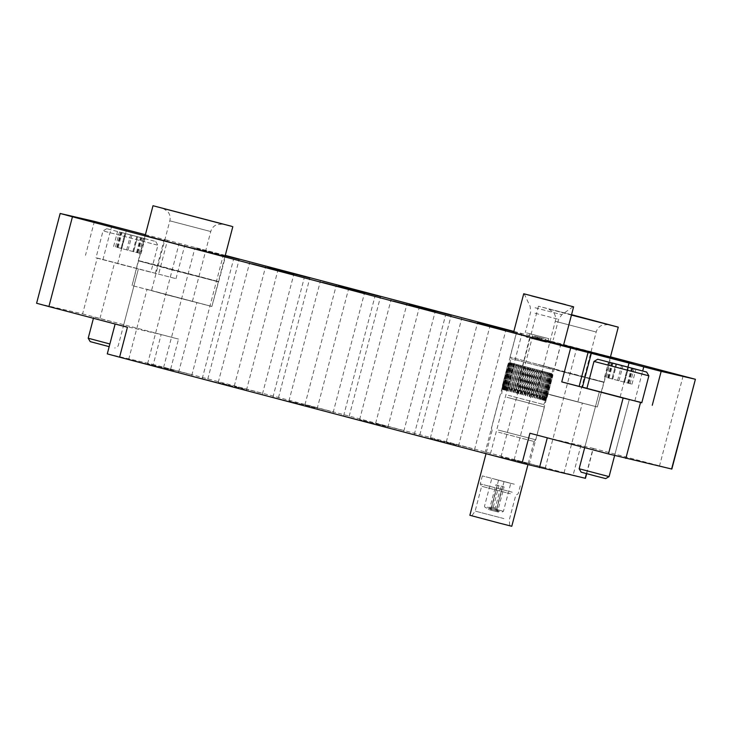 <?xml version="1.0" encoding="UTF-8"?>
<svg xmlns="http://www.w3.org/2000/svg" width="732" height="732" viewBox="0 0 732 732"><rect width="100%" height="100%" fill="white"/><g stroke="black" fill="none" stroke-linecap="round" stroke-linejoin="round"><path stroke-width="0.55" stroke-dasharray="3.66 2.75" d="M552.962 395.472L582.361 403.039L552.962 395.472M543.547 467.364L514.157 459.797L543.547 467.364M167.518 294.978L196.908 302.554L167.518 294.978M158.094 366.878L128.704 359.302L158.094 366.878M610.424 357.051L544.626 339.657L563.585 345.028M556.75 369.889L604.367 382.159L538.084 364.6L556.75 369.889M556.759 370.209L603.79 382.333L556.759 370.209M550.299 394.85L597.321 406.974L550.299 394.85M186.477 246.73L201.758 250.719M224.971 256.566L145.156 235.622M171.297 269.403L218.914 281.674L152.631 264.106L138.101 260.473L171.297 269.403M171.306 269.724L218.337 281.838L152.878 264.49L138.522 260.903L171.306 269.724M164.846 294.365L211.877 306.479L146.409 289.14L164.846 294.365M225.227 255.56L194.996 247.745L225.172 255.779M189.634 374.18L163.593 367.473L189.634 374.18M260.317 392.791L234.267 386.084L260.317 392.791M330.992 411.411L304.951 404.695L330.992 411.411M401.676 430.023L375.635 423.316L401.676 430.023M513.754 331.752L521.925 333.801L513.8 331.569M472.36 448.634L446.319 441.927L472.36 448.634M197.128 248.926L223.178 255.633L197.128 248.926M173.612 370.474L147.571 363.758L173.612 370.474M563.548 345.175L532.384 337.113L563.494 345.385M527.013 463.539L500.972 456.832L527.013 463.539M228.265 385.38L202.224 378.664L228.265 385.38M298.949 403.991L272.908 397.284L298.949 403.991M369.633 422.602L343.592 415.895L369.633 422.602M470.511 321.421L471.024 321.558M440.316 441.222L414.266 434.506L440.316 441.222M244.287 389.085L218.246 382.378L244.287 389.085M314.97 407.697L288.93 400.99L314.97 407.697M385.654 426.317L359.613 419.601L385.654 426.317M456.338 444.928L430.297 438.221L456.338 444.928M534.516 338.285L560.556 344.992L534.516 338.285M510.991 459.833L484.95 453.126L510.991 459.833M120.734 264.408L138.375 268.946L120.734 264.408M111.42 321.513L93.788 316.965L111.42 321.513M617.021 396.177L599.389 391.638L617.021 396.177M602.363 452.047L584.731 447.508L602.363 452.047M529.922 433.243L547.298 437.828M586.442 473.604L593.066 448.332L547.316 437.745M593.066 448.332L671.848 469.066M36.6 303.258L60.399 213.515M97.246 258.03L176 278.682L97.246 258.03L82.597 313.9L36.838 303.313M82.597 313.9L178.526 339.081L161.131 334.579L153.272 364.509L585.454 478.316M107.284 353.876L115.372 323.992L161.131 334.579M115.372 323.992L127.432 327.25M610.479 356.841L513.846 331.395M225.273 255.395L167.5 240.27L158.606 274.189M145.394 234.698L167.5 240.27M107.522 353.922L153.272 364.509M641.827 402.609L586.936 388.271M589.04 352.467L605.025 356.64M596.049 354.288L602.143 355.88L596.077 354.187M602.656 355.624L618.211 359.696M627.562 361.517L633.756 363.301M621.971 360.062L627.534 361.617M618.293 359.128L621.944 360.162M621.294 359.998L619.784 359.622L621.285 360.053M632.283 362.807L628.852 361.974M628.834 362.038L632.256 362.907M554.106 343.445L555.432 343.912M540.481 339.877L553.676 343.454M479.689 323.883L484.73 325.301M475.681 322.812L479.661 323.983M470.621 321.449L475.654 322.913M468.782 321.128L470.594 321.549M409.783 305.473L414.12 306.708M406.553 304.603L409.764 305.573M402.618 303.588L406.525 304.704M401.411 303.268L402.591 303.688M403.652 303.862L401.392 303.341M398.675 302.526L403.881 303.981M327.726 283.97L342.878 287.96M339.273 287.008L332.877 285.324L339.3 286.907M265.625 267.5L272.697 269.449M261.91 266.53L265.798 267.537M262.074 266.576L258.826 265.808L261.882 266.631M257.353 265.313L262.294 266.695M270.996 269.01L270.099 268.772L271.023 268.909M186.468 246.757L201.739 250.783M593.981 361.425L648.854 375.818M581.144 472.158L605.684 478.6M609.088 476.605L579.149 468.754M607.981 377.849L631.991 384.181L607.981 377.849M599.728 391.748L629.319 399.489L599.728 391.748M641.79 402.765L586.918 388.363M107.375 228.851L155.706 241.505L107.375 228.851M157.288 245.083L103.038 230.891L157.288 245.083M90.201 341.615L109.178 346.657M109.882 343.976L88.206 338.221M120.963 232.346L144.973 238.678L120.963 232.346M117.038 247.315L141.047 253.647L117.038 247.315M108.784 261.205L138.375 268.946L108.784 261.205M96.597 258.021L150.847 272.222L96.597 258.021M121 248.459L124.998 233.508L121.073 248.477M151.982 290.796L192.415 301.374L151.982 290.796M210.962 306.196L132.062 285.544L210.962 306.196M577.402 401.722L536.968 391.135L577.402 401.722M571.445 315.089L538.45 306.214L571.555 314.678M518.421 386.313L597.321 406.974L518.421 386.313M539.164 338.303L536.227 337.543L539.164 338.303M538.908 339.3L535.961 338.541L538.908 339.3M540.198 337.516L537.215 336.738L540.198 337.516M533.738 339.053L544.681 341.899L533.738 339.053M534.525 336.061L545.468 338.907L534.525 336.061M489.351 509.747L496.076 511.467L496.342 510.469L488.711 508.493L489.617 508.749L489.708 509.838L491.748 507.13L497.504 485.215L498.95 485.6L493.203 507.514L490.806 510.131L497.348 485.188L495.903 484.804L489.617 508.749L498.693 511.11L496.342 510.469L502.619 486.524L504.064 486.917L497.522 511.851L498.428 512.107L490.806 510.131M497.522 511.851L496.973 508.493L493.203 507.514M496.717 508.42L502.463 486.506L501.017 486.112L495.262 508.035L496.076 511.467M499.407 480.384L504.037 481.592L499.407 480.384M499.535 511.293L485.224 507.578L499.535 511.293M487.448 507.13L503.442 511.293L487.448 507.13M494.777 479.195L510.771 483.358L494.777 479.195M544.974 340.865L528.98 336.711L544.974 340.865M545.761 337.873L529.767 333.719L545.761 337.873M548.844 338.669L525.274 332.538L548.844 338.669M503.854 524.121L471.866 515.804L503.854 524.121M503.918 518.576L475.132 511.092L503.918 518.576M510.433 493.752L481.638 486.268L510.433 493.752M512.235 492.197L480.247 483.879L512.235 492.197M514.322 484.209L482.333 475.892L514.322 484.209M498.666 432.283L534.021 441.469L498.666 432.283M469.871 515.282L511.778 526.271M498.602 432.264L534.113 441.497L498.602 432.264M498.327 430.068L535.797 439.804L498.327 430.068M506.928 397.302L544.388 407.047L506.928 397.302M508.347 395.362L543.702 404.558L508.347 395.362M502.179 389.406L502.591 384.822L502.317 389.442L502.82 384.867L502.564 389.47L503.213 384.959L503.003 389.58L503.762 385.096L503.589 389.726L504.458 385.27L504.321 389.9L505.309 385.48L505.19 390.119L506.297 385.727L506.196 390.376L507.413 386.02L507.587 390.732L508.667 386.34L508.868 391.062L510.03 386.688L510.25 391.419L511.503 387.063L511.403 391.712L513.077 387.475L513.297 392.206L514.733 387.905L514.944 392.636L516.463 388.353L516.28 392.983L518.256 388.82L518.412 393.532L520.095 389.296L519.812 393.908L521.962 389.79L521.632 394.383L523.865 390.284L523.874 394.969L525.768 390.787L525.311 395.344L527.662 391.281L527.132 395.82L529.538 391.776L529.327 396.396L531.386 392.26L531.084 396.863L533.189 392.736L532.42 397.22L534.927 393.203L534.424 397.75L536.593 393.642L535.65 398.08L538.176 394.063L537.462 398.556L539.667 394.457L538.542 398.849L541.049 394.832L540.106 399.26L542.311 395.17L540.975 399.498L543.455 395.481L542.064 399.791L544.462 395.756L543.171 400.093L545.331 395.985L543.766 400.258L546.045 396.186L544.526 400.468L546.621 396.351L544.983 400.596L547.033 396.47L545.45 400.752L547.371 396.579L545.432 400.752L547.307 396.57L545.322 400.724L547.078 396.524L545.038 400.66L546.685 396.433L544.599 400.56L546.136 396.296L543.867 400.377L545.441 396.122L543.281 400.23L544.59 395.911L542.202 399.956L543.601 395.655L541.168 399.699L542.485 395.372L540.271 399.471L541.232 395.051L538.734 399.077L539.868 394.704L537.352 398.72L538.395 394.319L535.87 398.336L536.821 393.917L534.305 397.933L535.165 393.487L532.658 397.503L533.436 393.038L531.331 397.156L531.642 392.572L529.575 396.698L529.803 392.096L527.397 396.131L527.937 391.602L525.567 395.655L526.034 391.108L524.13 395.28L524.13 390.604L522.291 394.795L522.236 390.11L520.47 394.31L520.361 389.616L518.274 393.734L518.512 389.131L516.902 393.377L516.71 388.655L514.816 392.819L514.971 388.189L513.535 392.48L513.306 387.75L511.622 391.968L511.723 387.329L510.14 391.583L510.231 386.926L508.767 391.208L508.85 386.56L507.505 390.87L507.587 386.222L513.562 364.197L510.973 364.545L511.641 363.676L510.103 364.307L510.881 363.465L509.381 364.115L510.259 363.301L508.813 363.95L509.792 363.163L508.145 363.758L509.307 363.017L508.127 363.731L509.445 363.035L508.356 363.777L509.737 363.099L508.749 363.868L510.186 363.209L509.289 364.005L510.78 363.356L509.994 364.179L511.522 363.539L510.835 364.39L512.4 363.758L511.824 364.646L513.407 364.014L512.949 364.929L514.55 364.307L514.193 365.25L515.795 364.627L515.566 365.597L517.158 364.975L517.039 365.982L518.613 365.35L518.604 366.384L520.159 365.753L520.26 366.814L521.779 366.174L521.998 367.263L523.471 366.613L523.783 367.729L525.201 367.071L525.622 368.205L526.985 367.528L527.498 368.699L528.788 368.004L529.392 369.193L530.609 368.48L531.295 369.697L532.429 368.955L533.198 370.191L534.232 369.431L535.074 370.685L536.016 369.898L536.922 371.17L537.764 370.365L538.715 371.646L539.457 370.813L540.454 372.112L541.085 371.243L542.128 372.551L542.641 371.655L543.711 372.972L544.114 372.048L545.194 373.375L545.486 372.414L546.575 373.741L546.758 372.753L548.982 374.391L548.936 373.347L549.997 374.665L549.833 373.585L550.857 374.903L550.592 373.796L551.58 375.095L551.214 373.97L552.148 375.26L551.681 374.098L552.559 375.379L552.001 374.198L552.907 375.489L551.818 373.631L509.92 362.633L551.818 373.631L552.87 369.633L510.963 358.643L552.87 369.633L554.444 368.718L510.048 357.07L554.444 368.718L560.657 345.019L516.261 333.371L560.657 345.019M502.28 389.406L502.866 384.922L502.619 389.534L503.277 385.041L503.076 389.662L503.854 385.206L503.68 389.836L504.568 385.398L504.613 390.092L505.437 385.636L505.327 390.284L506.443 385.91L506.59 390.623L507.587 386.222M502.527 384.812L502.161 389.397L502.527 384.812L508.054 363.722L509.92 362.633L510.963 358.643L510.048 357.07L516.261 333.371M502.152 389.387L509.307 363.017L508.054 363.722L509.298 363.008L502.362 389.442M547.371 396.579L552.907 375.489L552.175 374.262L552.605 375.434L551.736 374.171L552.221 375.342L551.288 374.061L551.672 375.205L550.693 373.915L550.976 375.031L549.073 373.503L549.137 374.574L548.067 373.247L548.012 374.281L546.932 372.963L546.767 373.961L545.679 372.643L545.404 373.613L544.315 372.286L543.931 373.228L542.86 371.911L542.357 372.826L541.314 371.508L540.701 372.396L539.694 371.087L538.972 371.947L538.011 370.657L537.178 371.481L536.272 370.2L535.339 371.005L534.488 369.733L533.463 370.511L532.686 369.267L531.569 370.017L530.865 368.791L529.666 369.514L529.044 368.306L527.772 369.02L527.241 367.83L525.887 368.525L525.457 367.363L524.048 368.04L523.709 366.906L522.245 367.565L522.017 366.458L520.507 367.098L520.388 366.027L518.842 366.659L518.832 365.607L517.259 366.238L517.359 365.222L515.767 365.844L515.987 364.847L514.386 365.469L514.715 364.509L513.123 365.131M513.516 332.657L563.402 345.742M546.429 342.311L526.226 337.059L546.429 342.311M546.694 341.304L526.491 336.061L546.694 341.304M545.294 400.688L547.28 396.543L552.816 375.452M552.175 374.262L545.239 400.697L547.28 396.543M514.386 365.469L508.85 386.56M515.987 364.847L508.767 391.208M510.231 386.926L515.767 365.844M547.911 373.064L541.25 399.571M539.027 399.15L545.679 372.643M514.715 364.509L507.505 390.87M507.331 390.668L514.55 364.307M508.584 390.989L515.795 364.627M510.424 391.657L517.359 365.222M511.723 387.329L517.259 366.238M513.306 387.75L518.842 366.659M513.452 392.462L520.388 366.027M514.971 388.189L520.507 367.098M516.71 388.655L522.245 367.565M516.774 393.34L523.709 366.906M518.512 389.131L524.048 368.04M520.361 389.616L525.887 368.525M520.306 394.274L527.241 367.83M522.236 390.11L527.772 369.02M524.13 390.604L529.666 369.514M523.929 395.225L530.865 368.791M526.034 391.108L531.569 370.017M527.937 391.602L533.463 370.511M527.552 396.168L534.488 369.733M529.803 392.096L535.339 371.005M531.642 392.572L537.178 371.481M531.075 397.092L538.011 370.657M533.436 393.038L538.972 371.947M535.165 393.487L540.701 372.396M534.378 397.943L541.314 371.508M536.821 393.917L542.357 372.826M538.395 394.319L543.931 373.228M537.38 398.72L544.315 372.286M539.868 394.704L545.404 373.613M541.232 395.051L546.767 373.961M539.996 399.398L546.932 372.963M542.485 395.372L548.012 374.281M543.601 395.655L549.137 374.574M542.138 399.937L549.073 373.503M544.59 395.911L550.125 374.821M545.441 396.122L550.976 375.031M543.757 400.349L550.693 373.915M546.136 396.296L551.672 375.205M546.685 396.433L552.221 375.342M544.8 400.605L551.736 374.171M547.078 396.524L552.605 375.434M547.307 396.57L552.843 375.479M545.066 400.633L552.001 374.198M547.033 396.47L552.559 375.379M546.621 396.351L552.148 375.26M544.279 400.404L551.214 373.97M546.045 396.186L551.58 375.095M545.331 395.985L550.857 374.903M542.897 400.02L549.833 373.585M544.462 395.756L549.997 374.665M543.455 395.481L548.982 374.391M542.311 395.17L547.847 374.079M541.049 394.832L546.575 373.741M538.551 398.849L545.486 372.414M539.667 394.457L545.194 373.375M538.176 394.063L543.711 372.972M535.705 398.089L542.641 371.655M536.593 393.642L542.128 372.551M534.927 393.203L540.454 372.112M532.521 397.247L539.457 370.813M533.189 392.736L538.715 371.646M531.386 392.26L536.922 371.17M529.08 396.341L536.016 369.898M529.538 391.776L535.074 370.685M527.662 391.281L533.198 370.191M525.494 395.39L532.429 368.955M525.768 390.787L531.295 369.697M523.865 390.284L529.392 369.193M521.852 394.438L528.788 368.004M521.962 389.79L527.498 368.699M520.095 389.296L525.622 368.205M518.274 393.505L525.201 367.071M518.256 388.82L523.783 367.729M516.463 388.353L521.998 367.263M514.843 392.608L521.779 366.174M514.733 387.905L520.26 366.814M513.077 387.475L518.604 366.384M511.677 391.785L518.613 365.35M511.503 387.063L517.039 365.982M510.03 386.688L515.566 365.597M508.667 386.34L514.193 365.25M507.413 386.02L512.949 364.929M506.48 390.449L513.407 364.014M506.297 385.727L511.824 364.646M505.309 385.48L510.835 364.39M504.586 389.973L511.522 363.539M504.458 385.27L509.994 364.179M503.762 385.096L509.289 364.005M503.25 389.644L510.186 363.209M503.213 384.959L508.749 363.868M502.82 384.867L508.356 363.777M502.509 389.47L509.445 363.035M502.591 384.822L508.127 363.731M502.619 384.849L508.145 363.758M502.866 384.922L508.401 363.831M502.857 389.598L509.792 363.163M503.277 385.041L508.813 363.95M503.854 385.206L509.381 364.115M503.945 389.9L510.881 363.465M504.568 385.398L510.103 364.307M505.437 385.636L510.973 364.545M505.602 390.357L512.537 363.923M506.443 385.91L511.979 364.82M506.626 390.632L513.562 364.197M504.705 390.11L511.641 363.676M503.323 389.735L510.259 363.301M502.536 389.506L509.472 363.072M502.802 389.534L509.737 363.099M503.845 389.79L510.78 363.356M505.464 390.193L512.4 363.758M510.222 391.41L517.158 364.975M513.223 392.187L520.159 365.753M516.536 393.047L523.471 366.613M520.049 393.962L526.985 367.528M523.673 394.914L530.609 368.48M527.296 395.866L534.232 369.431M530.828 396.799L537.764 370.365M534.15 397.677L541.085 371.243M537.178 398.483L544.114 372.048M539.823 399.187L546.758 372.753M542 399.782L548.936 373.347M543.656 400.23L550.592 373.796M544.745 400.541L551.681 374.098M545.23 400.688L552.166 374.253M545.102 400.669L552.038 374.235M544.352 400.495L551.288 374.061M543.016 400.166L549.952 373.732M541.131 399.681L548.067 373.247M535.925 398.345L542.86 371.911M532.759 397.531L539.694 371.087M529.337 396.634L536.272 370.2M525.75 395.701L532.686 369.267M522.108 394.74L529.044 368.306M518.521 393.798L525.457 367.363M515.081 392.892L522.017 366.458M511.897 392.041L518.832 365.607M497.174 511.769L491.154 510.222M489.708 509.838L495.729 511.375M498.95 485.6L497.348 485.188M504.064 486.917L502.463 486.506M497.504 485.215L495.903 484.804M502.619 486.524L501.017 486.112M491.748 507.13L495.262 508.035M94.401 221.384L85.498 255.312M170.675 369.01L178.526 339.081M99.991 318.393L114.65 262.523M176 278.682L184.903 244.763M683.102 375.964L659.55 465.753M581.016 445.074L573.165 475.004M620.141 396.9L627.974 367.016M634.864 400.779L642.696 370.932M155.312 273.429L164.215 239.501M117.623 263.685L126.517 229.766M102.892 259.805L111.795 225.886M608.402 377.968L612.327 363.008M607.706 377.858L611.632 362.889M617.588 380.484L621.514 365.515M630.096 383.696L634.022 368.736M624.57 382.195L628.504 367.226L624.606 382.195M628.843 383.339L632.768 368.406M628.157 383.229L632.082 368.278M623.801 382.104L627.727 367.144M611.979 379.002L615.905 364.042L611.943 378.993M606.462 377.492L610.378 362.56M612.757 379.094L616.646 364.243M618.97 380.713L622.859 365.863M117.449 247.425L121.375 232.465M116.763 247.315L120.689 232.346M126.645 249.941L130.57 234.981M139.153 253.162L143.079 238.193M133.627 251.652L137.552 236.692L133.663 251.662M137.9 252.805L141.825 237.836M137.213 252.686L141.139 237.717M132.858 251.561L136.783 236.601M115.519 246.958L119.444 231.989M121.814 248.551L125.739 233.581M128.027 250.17L131.952 235.21M170.3 220.954L210.743 231.541L170.3 220.954M595.729 331.88L555.286 321.293L595.729 331.88M536.968 391.135L555.286 321.293C556.036 318.182 555.506 315.3 553.685 312.665L548.57 308.904L571.536 314.733M535.028 313.214L558.598 319.344L535.028 313.214M535.092 307.751L561.81 314.705L535.092 307.751M564.033 472.881L582.361 403.039M178.59 372.396L196.908 302.554M610.406 357.115L597.321 406.974L610.909 357.216M224.953 256.63L211.877 306.479L225.456 256.731M207.787 379.066L239.199 259.338M278.471 397.677L309.874 277.959M349.155 416.288L380.558 296.57M419.829 434.909L451.241 315.181M490.513 453.52L521.925 333.801M191.766 375.351L223.178 255.633M545.175 468.425L576.578 348.707M246.428 390.257L277.831 270.538M317.102 408.877L348.514 289.149M387.786 427.488L419.198 307.769M458.47 446.099L489.873 326.38M262.449 393.972L293.852 274.244M333.124 412.583L364.536 292.864M403.808 431.194L435.22 311.475M474.492 449.814L505.904 330.086M529.154 464.719L560.556 344.992M123.717 324.816L138.375 268.946L118.136 346.071L114.741 348.057M614.66 455.359L629.319 399.489L614.615 455.542M584.731 447.508L599.389 391.638L584.685 447.673M93.788 316.965L93.431 318.301M484.95 453.126L516.362 333.399M430.297 438.221L461.7 318.493M359.613 419.601L391.016 299.882M288.93 400.99L320.342 281.271M218.246 382.378L249.658 262.651M414.266 434.506L445.678 314.787M343.592 415.895L374.994 296.176M272.908 397.284L304.32 277.556M202.224 378.664L233.636 258.945M500.972 456.832L532.384 337.113M147.571 363.758L178.974 244.04M446.319 441.927L477.722 322.208M375.635 423.316L407.038 303.588M304.951 404.695L336.363 284.977M234.267 386.084L265.679 266.366M163.593 367.473L194.996 247.745M586.68 473.668L593.313 448.387M145.137 235.695L132.062 285.544L144.643 235.53M538.45 306.214L517.506 386.029L530.096 336.015M128.704 359.302L147.022 289.469M514.157 459.797L532.475 389.955M627.489 383.037L631.405 368.105M624.524 382.186L628.422 367.327M631.991 384.181L635.925 369.221M628.642 383.367L632.567 368.397M612.025 379.011L615.951 364.051M604.559 377.007L608.484 362.047M609.07 378.16L612.977 363.246M607.908 377.831L611.833 362.871M155.706 241.505L157.911 245.284L150.847 272.222M136.545 252.494L140.471 237.534M133.581 251.643L137.506 236.683M106.817 228.677L103.038 230.891L95.974 257.829M141.047 253.647L144.973 238.678M137.698 252.824L141.624 237.854M121.082 248.468L125.007 233.508M113.616 246.474L117.541 231.504M118.117 247.617L122.052 232.648M116.964 247.288L120.89 232.328M163.117 208.41L167.774 211.575C169.952 214.32 170.638 217.395 169.833 220.808L151.515 290.65M192.415 301.374L210.743 231.541C211.612 228.457 213.497 226.206 216.37 224.806L222.674 224.038M608.127 324.523L601.823 325.292C598.95 326.701 597.065 328.942 596.196 332.026L577.868 401.868M536.227 337.543L535.961 338.541M541.213 338.852L540.957 339.849M537.215 336.738L538.514 338.971L540.756 337.672M544.681 341.899L545.468 338.907M504.037 481.592L496.973 508.493L497.934 511.979M502.179 512.025L503.442 511.293L510.771 483.358M548.726 338.687L547.939 341.688M573.11 306.699L561.81 314.705L558.598 319.344L553.209 339.868M524.222 293.88L530.142 306.397L530.663 312.015L525.274 332.538M520.251 485.838L518.155 493.826L515.758 495.225L509.252 520.04L509.783 525.75M492.124 430.48L486.03 453.684M492.023 430.453L491.392 428.156L499.993 395.399L501.804 393.56L502.445 385.746M550.427 342.338L550.171 343.335M526.491 336.061L526.226 337.059M534.113 441.497L535.797 439.804L544.388 407.047L543.702 404.558L546.877 397.668M534.021 441.469L527.928 464.71M482.333 475.892L480.247 483.879L481.638 486.268L475.132 511.092L471.866 515.804M529.767 333.719L528.98 336.711M485.224 507.578L484.483 506.315L491.812 478.38M498.693 511.11L498.428 512.107M488.711 508.493L488.454 509.49M498.547 480.146L491.492 507.056L488.949 509.618M531.716 338.495L532.493 335.503"/><path stroke-width="1.1" d="M563.585 345.028L610.424 357.051M145.156 235.622L186.477 246.73M201.758 250.719L224.971 256.566M225.172 255.779L239.199 259.338L225.227 255.56M283.833 271.243L309.874 277.959L283.833 271.243M354.517 289.863L380.558 296.57L354.517 289.863M425.201 308.474L451.241 315.181L425.201 308.474M513.8 331.569L477.722 322.208L513.754 331.752M563.494 345.385L576.578 348.707L563.548 345.175M251.79 263.831L277.831 270.538L251.79 263.831M322.473 282.442L348.514 289.149L322.473 282.442M393.157 301.053L419.198 307.769L393.157 301.053M471.024 321.558L470.511 321.421M267.811 267.537L293.852 274.244L267.811 267.537M338.495 286.148L364.536 292.864L338.495 286.148M409.179 304.768L435.22 311.475L409.179 304.768M479.853 323.379L505.904 330.086L479.853 323.379M671.601 469.02L695.4 379.277L671.848 469.066L608.457 453.932L623.115 398.062L641.827 402.609M586.68 473.668L585.454 478.316L522.072 463.182L529.922 433.243L608.457 453.932M695.162 379.222L661.161 371.353L652.258 405.272M145.394 234.698L94.401 221.384L60.152 213.47L72.45 216.782L48.898 306.571L127.432 327.25L119.581 357.179L107.284 353.876L115.116 324.011M48.898 306.571L36.6 303.258L60.152 213.47M642.696 370.932L643.757 366.86L588.052 352.476L579.149 386.395L561.755 381.903L623.115 398.062M643.757 366.86L661.161 371.353M695.4 379.277L610.479 356.841M513.846 331.395L225.273 255.395M561.755 381.903L570.658 347.984L72.45 216.782M570.658 347.984L588.052 352.476M522.072 463.182L119.581 357.179M586.936 388.271L579.149 386.395M605.053 356.539L589.059 352.367M602.171 355.779L596.077 354.187L602.171 355.779M603.507 355.715L618.238 359.595L603.507 355.715M618.238 359.595L602.765 355.651M633.756 363.301L629.511 362.221M620.224 359.668L618.275 359.229M621.312 359.952L620.196 359.769M627.223 361.434L621.294 359.998M628.852 361.974L627.196 361.535M629.538 362.12L628.861 361.937M554.106 343.445L540.216 339.913L554.106 343.445M555.46 343.811L554.938 343.793M554.966 343.692L540.243 339.822M483.257 324.807L468.809 321.028L483.321 324.816M468.809 321.028L470.319 321.43M471.564 321.714L470.292 321.531M479.57 323.864L471.536 321.815M484.73 325.301L479.542 323.965M412.638 306.205L398.675 302.526L412.692 306.223M402.499 303.57L398.647 302.627M405.281 304.292L402.472 303.67M406.827 304.695L405.253 304.393M409.545 305.418L406.8 304.796M414.12 306.708L409.517 305.519M332.657 285.114L342.905 287.859L332.657 285.114M333.7 285.407L339.3 286.907L333.691 285.425M342.905 287.859L327.753 283.87M272.725 269.349L267.345 267.939M261.608 266.466L257.325 265.414M267.299 267.921L261.58 266.558M195.847 249.1L186.578 246.675L195.847 249.1M201.767 250.683L186.55 246.775M598.318 359.394L646.649 372.048L598.318 359.394M648.854 375.818L593.981 361.425L586.918 388.363L641.79 402.765L648.854 375.827L646.649 372.048M609.088 476.614L605.684 478.6L594.677 475.782L581.144 472.158L579.149 468.754L609.088 476.614L614.615 455.542M611.906 362.889L635.925 369.221L611.906 362.889M109.178 346.657L90.201 341.615L88.206 338.221L109.882 343.976M231.907 226.38L152.997 205.729L231.907 226.38M571.555 314.678L618.266 327.158L571.445 315.089M565.47 304.594L524.222 293.88L565.47 304.594M527.928 464.71L511.778 526.271L499.087 523.051L469.871 515.282L486.03 453.684M531.514 295.893L573.614 306.836L531.514 295.893M573.614 306.836L563.402 345.742L548.305 341.908L513.516 332.657L523.728 293.742M640.509 402.554L625.851 458.424M547.298 437.828L539.466 467.675M585.216 478.261L586.442 473.604M582.443 387.164L591.346 353.236M627.974 367.016L629.035 362.981M222.638 223.965L163.163 208.428L222.638 223.965M571.536 314.733L607.999 324.505M579.149 468.754L584.685 447.673M597.76 359.22L593.981 361.425M88.206 338.221L93.431 318.301M232.813 226.664L224.953 256.63M222.546 224.01L163.218 208.446M152.997 205.729L145.137 235.695M618.266 327.158L610.406 357.115"/></g></svg>
